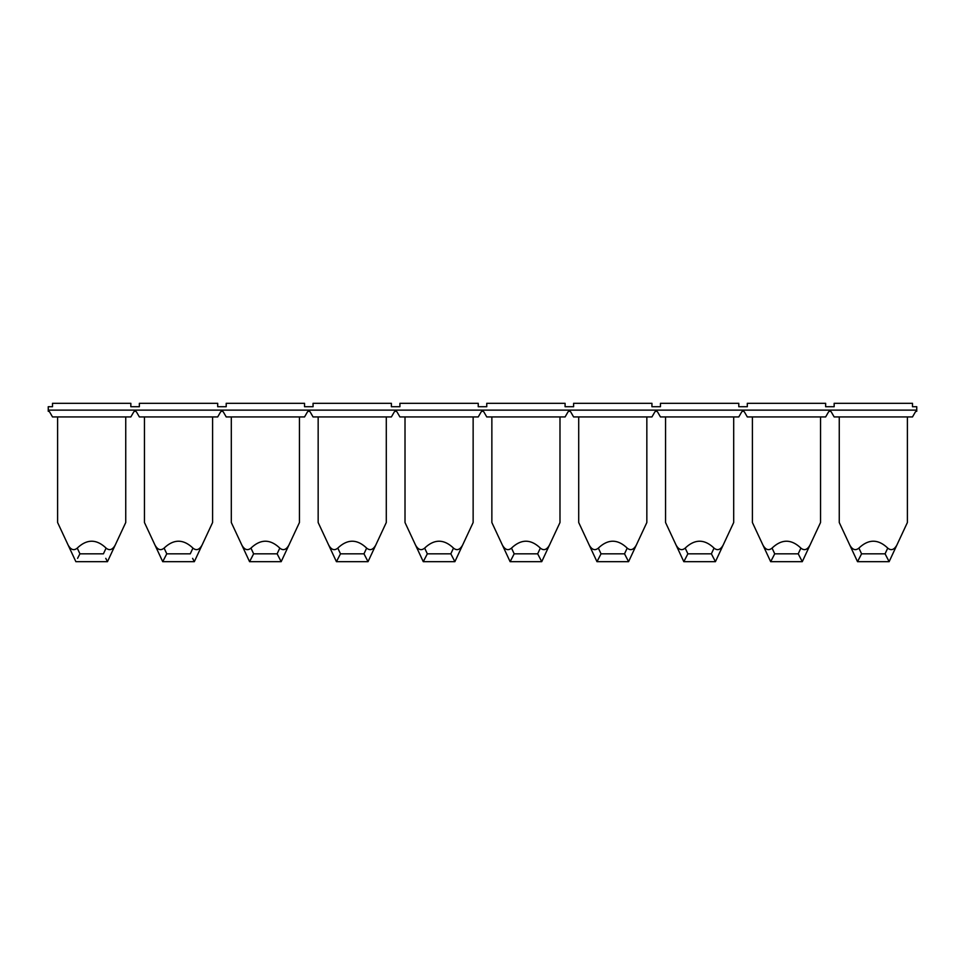 <?xml version="1.0" encoding="UTF-8"?>
<svg xmlns="http://www.w3.org/2000/svg" width="965" height="965" viewBox="0 0 965 965"><rect width="100%" height="100%" fill="white"/><g stroke="black" fill="none" stroke-linecap="round" stroke-linejoin="round"><path stroke-width="1.45" d="M48.25 411.271L48.25 410.125L916.75 410.125L916.75 411.271A1.701 1.701 0 0 0 915.278 412.115L912.492 416.94L834.158 416.94L831.372 412.115A1.701 1.701 0 0 0 828.428 412.115L825.642 416.94L747.308 416.94L744.522 412.115A1.701 1.701 0 0 0 741.578 412.115L738.792 416.94L660.458 416.94L657.672 412.115A1.701 1.701 0 0 0 654.728 412.115L651.942 416.94L573.608 416.94L570.822 412.115A1.701 1.701 0 0 0 567.878 412.115L565.092 416.94L486.758 416.94L483.972 412.115A1.701 1.701 0 0 0 481.028 412.115L478.242 416.94L399.908 416.94L397.122 412.115A1.701 1.701 0 0 0 394.178 412.115L391.392 416.94L313.058 416.94L310.272 412.115A1.701 1.701 0 0 0 307.328 412.115L304.542 416.94L226.208 416.94L223.422 412.115A1.701 1.701 0 0 0 220.478 412.115L217.692 416.94L139.358 416.94L136.572 412.115A1.701 1.701 0 0 0 133.628 412.115L130.842 416.94L52.508 416.94L49.722 412.115A1.701 1.701 0 0 0 48.25 411.271M48.25 410.125L48.25 406.723L52.508 406.723L52.508 403.31L130.842 403.31L130.842 406.723L139.358 406.723L139.358 403.31L217.692 403.31L217.692 406.723L226.208 406.723L226.208 403.31L304.542 403.31L304.542 406.723L313.058 406.723L313.058 403.31L391.392 403.31L391.392 406.723L399.908 406.723L399.908 403.31L478.242 403.31L478.242 406.723L486.758 406.723L486.758 403.31L565.092 403.31L565.092 406.723L573.608 406.723L573.608 403.31L651.942 403.31L651.942 406.723L660.458 406.723L660.458 403.31L738.792 403.31L738.792 406.723L747.308 406.723L747.308 403.31L825.642 403.31L825.642 406.723L834.158 406.723L834.158 403.31L912.492 403.31L912.492 406.723L916.75 406.723L916.75 410.125M57.611 416.94L57.611 522.523L68.105 545.02C70.819 549.857 73.871 550.882 77.26 548.108C86.886 538.928 96.488 538.928 106.09 548.108C109.479 550.882 112.531 549.857 115.245 545.02L125.739 522.523L107.465 561.69L75.885 561.69L68.105 545.02M77.586 558.349L79.926 553.826L77.26 548.108M105.764 558.349L107.489 561.654M164.11 548.108C173.736 538.928 183.338 538.928 192.94 548.108C196.329 550.882 199.381 549.857 202.095 545.02L212.59 522.523L194.315 561.69L162.735 561.69L166.776 553.826L164.11 548.108C160.721 550.882 157.669 549.857 154.955 545.02L144.461 522.523L144.461 416.94M164.436 558.349L162.711 561.654L154.955 545.02L162.735 561.69M192.614 558.349L194.339 561.654M279.464 558.349L277.124 553.826L281.189 561.654L288.945 545.02L281.165 561.69L249.585 561.69L253.626 553.826L250.96 548.108C247.571 550.882 244.519 549.857 241.805 545.02L231.31 522.523L231.31 416.94M251.286 558.349L249.561 561.654L241.805 545.02L249.585 561.69M288.945 545.02L299.44 522.523L288.945 545.02C286.231 549.857 283.179 550.882 279.79 548.108C270.188 538.928 260.586 538.928 250.96 548.108M366.314 558.349L363.974 553.826L368.039 561.654L375.795 545.02L368.015 561.69L336.435 561.69L340.476 553.826L337.81 548.108C334.421 550.882 331.369 549.857 328.655 545.02L318.161 522.523L318.161 416.94M338.136 558.349L336.411 561.654L328.655 545.02M375.795 545.02L386.29 522.523L375.795 545.02C373.081 549.857 370.029 550.882 366.64 548.108C357.038 538.928 347.436 538.928 337.81 548.108M453.164 558.349L450.824 553.826L454.889 561.654L462.645 545.02L454.865 561.69L423.285 561.69L427.326 553.826L424.66 548.108C421.271 550.882 418.219 549.857 415.505 545.02L405.01 522.523L405.01 416.94M424.986 558.349L423.261 561.654L415.505 545.02M462.645 545.02L473.14 522.523L462.645 545.02C459.931 549.857 456.879 550.882 453.49 548.108C443.888 538.928 434.286 538.928 424.66 548.108M540.014 558.349L537.674 553.826L541.739 561.654L549.495 545.02L541.715 561.69L510.135 561.69L514.176 553.826L511.51 548.108C508.121 550.882 505.069 549.857 502.355 545.02L491.861 522.523L491.861 416.94M511.836 558.349L510.111 561.654L502.355 545.02M549.495 545.02L559.99 522.523L549.495 545.02C546.781 549.857 543.729 550.882 540.34 548.108C530.738 538.928 521.136 538.928 511.51 548.108M626.864 558.349L624.524 553.826L628.589 561.654L636.345 545.02L628.565 561.69L596.985 561.69L601.026 553.826L598.36 548.108C594.971 550.882 591.919 549.857 589.205 545.02L578.711 522.523L578.711 416.94M598.686 558.349L596.961 561.654L589.205 545.02M636.345 545.02L646.84 522.523L636.345 545.02C633.631 549.857 630.579 550.882 627.19 548.108C617.588 538.928 607.986 538.928 598.36 548.108M713.714 558.349L711.374 553.826L715.439 561.654L723.195 545.02L715.415 561.69L683.835 561.69L687.876 553.826L685.21 548.108C681.821 550.882 678.769 549.857 676.055 545.02L665.561 522.523L665.561 416.94M685.536 558.349L683.811 561.654L676.055 545.02M723.195 545.02L733.69 522.523L723.195 545.02C720.481 549.857 717.429 550.882 714.04 548.108C704.438 538.928 694.836 538.928 685.21 548.108M800.564 558.349L798.224 553.826L802.289 561.654L810.045 545.02L802.265 561.69L770.685 561.69L774.726 553.826L772.06 548.108C768.671 550.882 765.619 549.857 762.905 545.02L752.411 522.523L752.411 416.94M772.386 558.349L770.661 561.654L762.905 545.02M810.045 545.02L820.54 522.523L810.045 545.02C807.331 549.857 804.279 550.882 800.89 548.108C791.288 538.928 781.686 538.928 772.06 548.108M887.414 558.349L885.074 553.826L889.139 561.654L896.895 545.02L889.115 561.69L857.535 561.69L861.576 553.826L858.91 548.108C855.521 550.882 852.469 549.857 849.755 545.02L839.26 522.523L839.26 416.94M859.236 558.349L857.511 561.654L849.755 545.02M896.895 545.02L907.389 522.523L896.895 545.02C894.181 549.857 891.129 550.882 887.74 548.108C878.138 538.928 868.536 538.928 858.91 548.108M106.09 548.108L103.424 553.826L79.926 553.826M192.94 548.108L190.274 553.826L166.776 553.826M279.79 548.108L277.124 553.826L253.626 553.826M366.64 548.108L363.974 553.826L340.476 553.826M453.49 548.108L450.824 553.826L427.326 553.826M540.34 548.108L537.674 553.826L514.176 553.826M627.19 548.108L624.524 553.826L601.026 553.826M714.04 548.108L711.374 553.826L687.876 553.826M800.89 548.108L798.224 553.826L774.726 553.826M887.74 548.108L885.074 553.826L861.576 553.826M125.739 416.94L125.739 522.523M212.59 416.94L212.59 522.523M299.44 416.94L299.44 522.523M386.29 416.94L386.29 522.523M473.14 416.94L473.14 522.523M559.99 416.94L559.99 522.523M646.84 416.94L646.84 522.523M733.69 416.94L733.69 522.523M820.54 416.94L820.54 522.523M907.389 416.94L907.389 522.523"/></g></svg>
